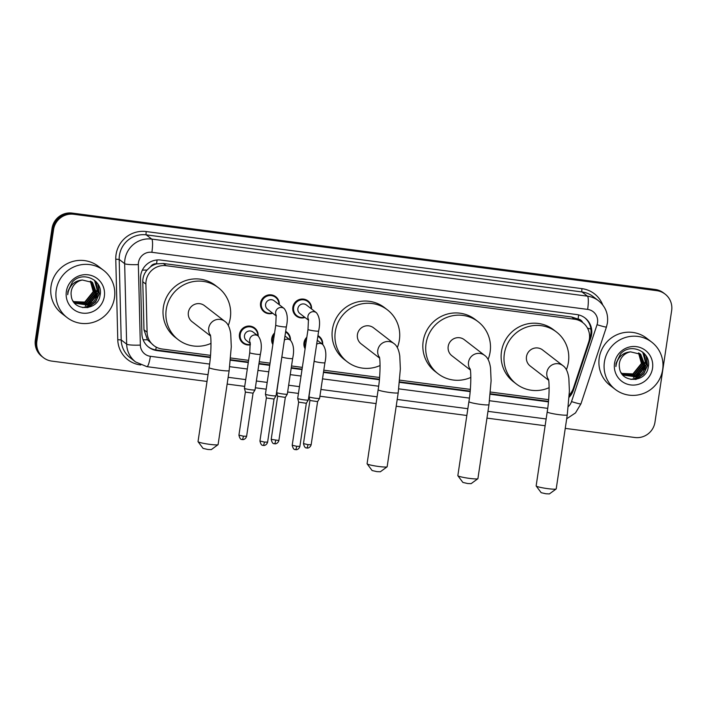 <?xml version="1.0" encoding="UTF-8"?>
<svg xmlns="http://www.w3.org/2000/svg" width="707" height="707" viewBox="0 0 707 707"><rect width="100%" height="100%" fill="white"/><g stroke="black" fill="none" stroke-linecap="round" stroke-linejoin="round"><path stroke-width="1.06" d="M305.115 348.807A9.553 9.35 -52.3 0 1 306.847 337.212M272.84 344.574A9.553 9.35 -52.3 0 1 274.572 332.988M250.366 344.822A9.553 9.35 -52.3 0 1 239.452 334.296A9.553 9.35 -52.3 0 1 254.608 327.96A9.553 9.35 -52.3 0 1 258.17 335.993A5.373 5.258 -52.3 0 0 250.251 342.913M272.725 313.245A9.553 9.35 -52.3 0 1 260.574 303.047A9.553 9.35 -52.3 0 1 275.73 296.71A9.553 9.35 -52.3 0 1 279.292 304.744M305 317.478A9.553 9.35 -52.3 0 1 292.848 307.28A9.553 9.35 -52.3 0 1 308.005 300.943A9.553 9.35 -52.3 0 1 311.566 308.977M569.268 394.948A17.905 17.534 127.7 0 0 573.43 388.063L588.666 342.153A17.905 17.534 127.7 0 0 574.544 319.219L166.198 265.708A17.905 17.534 127.7 0 0 145.898 284.134L147.091 332.202A17.905 17.534 127.7 0 0 162.124 349.011L210.509 355.356M150.662 266.689A17.905 17.534 -52.3 0 1 156.874 263.844L156.565 263.808A5.965 5.842 127.7 0 0 150.662 266.689L147.038 270.047C144.175 273.432 142.752 277.33 142.779 281.731L143.981 329.798L147.445 339.758L153.817 345.564M582.63 322.48A5.965 5.842 127.7 0 0 578.079 319.034L577.769 318.99A17.905 17.534 -52.3 0 1 579.987 320.448L582.86 322.666M577.769 318.99L571.671 316.992L163.317 263.49L156.874 263.844M230.659 357.989L248.599 360.349M259.257 361.737L270.065 363.159M291.531 365.97L302.34 367.384M323.806 370.194L379.571 377.503M399.711 380.145L470.332 389.398M490.472 392.04L548.632 399.658M317.947 335.622A9.553 9.35 -52.3 0 1 322.719 344.45M285.672 331.397A9.553 9.35 -52.3 0 1 290.444 340.217M569.144 397.237A17.905 17.534 127.7 0 0 573.359 390.291L590.884 337.495A17.905 17.534 127.7 0 0 576.762 314.562L160.825 260.061A17.905 17.534 127.7 0 0 140.525 278.487L141.895 333.757A17.905 17.534 127.7 0 0 156.927 350.575L210.315 357.574M584.689 317.717A17.905 17.534 -52.3 0 1 590.115 336.903L589.399 339.051M207.018 381.444L51.726 361.091A17.905 17.534 -52.3 0 1 36.879 341.189L53.564 229.598A17.905 17.534 -52.3 0 1 73.669 214.265L656.803 290.665A17.905 17.534 -52.3 0 1 671.65 310.576L654.974 422.167A17.905 17.534 -52.3 0 1 634.859 437.5L565.255 428.38M545.132 425.747L486.964 418.12M466.832 415.486L396.203 406.225M376.071 403.591L319.909 396.229M298.442 393.419L287.643 392.005M266.168 389.195L255.368 387.781M244.71 386.384L227.141 384.078M43.41 357.645L41.881 356.461A17.905 17.534 -52.3 0 1 35.35 340.005L52.026 228.414A17.905 17.534 -52.3 0 1 72.141 213.081L655.274 289.481L656.043 290.073A17.905 17.534 -52.3 0 1 664.35 293.529A17.905 17.534 -52.3 0 0 656.043 290.073L72.901 213.673L656.043 290.073L656.803 290.665M52.026 228.414L52.795 229.006A17.905 17.534 -52.3 0 1 72.901 213.673A17.905 17.534 -52.3 0 0 52.795 229.006L36.119 340.597L52.795 229.006L53.564 229.598M42.65 357.053A17.905 17.534 -52.3 0 1 36.119 340.597A17.905 17.534 -52.3 0 0 42.65 357.053M230.447 360.208L248.272 362.541M258.93 363.937L269.729 365.351M291.204 368.17L302.004 369.584M323.479 372.395L379.376 379.721M399.508 382.354L470.137 391.616M490.269 394.25L548.429 401.868M210.359 357.088L156.167 349.983A17.905 17.534 -52.3 0 1 148.24 346.828M548.473 401.382L490.313 393.764M470.182 391.13L399.552 381.868M379.42 379.235L323.55 371.917M302.083 369.098L291.275 367.684M269.809 364.874L259.001 363.46M248.343 362.064L230.5 359.722M571.919 391.431A17.905 17.534 -52.3 0 1 569.232 395.699M655.274 289.481A17.905 17.534 -52.3 0 1 663.59 292.937L665.119 294.121M604.405 361.975A29.844 29.226 -52.3 0 1 651.774 342.17A29.844 29.226 -52.3 0 1 662.662 369.602A29.844 29.226 -52.3 0 1 615.284 389.407A29.844 29.226 -52.3 0 1 604.405 361.975M615.284 389.407L610.114 385.412A29.844 29.226 -52.3 0 1 599.227 357.981A29.844 29.226 -52.3 0 1 646.605 338.176L651.774 342.17M623.406 375.01L636.565 376.734L645.067 366.261L640.507 354.136M621.161 372.748L623.556 375.134L636.874 376.972L645.376 366.491L640.71 354.295L630.582 351.856A13.486 13.212 -52.3 0 0 619.447 367.552C620.817 383.733 646.233 382.858 648.204 367.322C652.04 352.015 630.724 342.038 620.587 353.853L616.062 363.31L615.877 366.535L616.469 363.31C618.828 356.231 623.53 352.413 630.582 351.856M622.823 374.516L635.354 375.797L643.856 365.316L639.879 353.694M622.964 374.648L635.655 376.027L644.157 365.554L640.038 353.8M622.257 373.985L634.135 374.851L642.636 364.379L639.216 353.288M622.399 374.118L634.435 375.09L642.946 364.618L639.384 353.385M621.727 373.42L632.915 373.915L641.417 363.442L638.527 352.926M621.86 373.561L633.225 374.153L641.726 363.672L638.704 353.014M652.526 368.276A19.46 19.054 -52.3 0 1 630.671 384.935A19.46 19.054 -52.3 0 1 614.542 363.301A19.46 19.054 -52.3 0 1 636.388 346.642A19.46 19.054 -52.3 0 1 652.526 368.276M633.587 377.547L641.346 371.944L645.173 362.7M645.252 361.56L642.866 352.192M630.927 379.447L635.231 378.325L642.566 372.889L646.26 364.609L644.316 353.527M636.176 379.367L643.785 373.826L647.479 365.554L646.472 356.425M643.317 368.506L645.076 361.966M645.111 360.977L642.716 352.068M644.528 369.443L646.11 364.494L644.112 353.314M635.257 379.526L643.635 373.711L647.329 365.431L646.136 355.868M556.144 488.988L549.401 493.919L545.972 493.778L541.182 492.691L536.18 486.001A10.145 1.016 8.5 0 0 547.801 488.652A10.145 1.016 8.5 0 0 556.144 488.988A10.145 1.016 8.5 0 0 556.215 488.891L567.27 414.885A10.145 1.016 -171.5 0 1 558.866 414.647A10.145 1.016 -171.5 0 1 547.2 411.889L536.145 485.895A10.145 1.016 8.5 0 0 536.18 486.001M548.508 379.579A10.145 9.933 127.7 0 1 562.958 365.678L542.596 349.947A10.145 9.933 127.7 0 0 526.485 356.682A10.145 9.933 127.7 0 0 530.188 366.005L548.632 380.26M549.136 387.657A32.831 32.142 -52.3 0 1 516.322 383.954A32.831 32.142 -52.3 0 1 504.347 353.783A32.831 32.142 -52.3 0 1 556.462 331.998A32.831 32.142 -52.3 0 1 568.428 362.178A32.831 32.142 -52.3 0 1 566.369 369.726M516.322 383.954L513.45 381.736A32.831 32.142 -52.3 0 1 501.475 351.556A32.831 32.142 -52.3 0 1 553.59 329.78L556.462 331.998M477.852 478.727L471.109 483.659L467.672 483.526L462.891 482.43L457.88 475.74A10.145 1.016 8.5 0 0 469.51 478.392A10.145 1.016 8.5 0 0 477.852 478.727A10.145 1.016 8.5 0 0 477.914 478.63L488.979 404.625A10.145 1.016 -171.5 0 1 480.566 404.386A10.145 1.016 -171.5 0 1 468.909 401.629L457.844 475.634A10.145 1.016 8.5 0 0 457.88 475.74M470.208 369.328A10.145 9.933 127.7 0 1 484.666 355.418L464.296 339.687A10.145 9.933 127.7 0 0 448.194 346.421A10.145 9.933 127.7 0 0 451.897 355.754L470.341 370M470.844 377.405A32.831 32.142 -52.3 0 1 438.031 373.703A32.831 32.142 -52.3 0 1 426.056 343.522A32.831 32.142 -52.3 0 1 478.162 321.738A32.831 32.142 -52.3 0 1 490.137 351.918A32.831 32.142 -52.3 0 1 488.077 359.474M438.031 373.703L435.159 371.475A32.831 32.142 -52.3 0 1 423.184 341.304A32.831 32.142 -52.3 0 1 475.29 319.52L478.162 321.738M387.091 466.832L380.348 471.772L376.911 471.631L372.121 470.544L367.119 463.845A10.145 1.016 8.5 0 0 378.749 466.496A10.145 1.016 8.5 0 0 387.091 466.832A10.145 1.016 8.5 0 0 387.153 466.744L398.218 392.738A10.145 1.016 -171.5 0 1 389.804 392.491A10.145 1.016 -171.5 0 1 378.148 389.734L367.083 463.739A10.145 1.016 8.5 0 0 367.119 463.845M379.447 357.433A10.145 9.933 127.7 0 1 393.905 343.531L373.535 327.801A10.145 9.933 127.7 0 0 357.433 334.526A10.145 9.933 127.7 0 0 361.136 343.858L379.579 358.104M380.074 365.51A32.831 32.142 -52.3 0 1 347.27 361.807A32.831 32.142 -52.3 0 1 335.295 331.627A32.831 32.142 -52.3 0 1 387.401 309.852A32.831 32.142 -52.3 0 1 399.375 340.023A32.831 32.142 -52.3 0 1 397.307 347.579M347.27 361.807L344.389 359.589A32.831 32.142 -52.3 0 1 332.423 329.409A32.831 32.142 -52.3 0 1 384.528 307.625L387.401 309.852M218.03 444.685L211.287 449.617L207.858 449.484L203.068 448.388L198.066 441.698A10.145 1.016 8.5 0 0 209.687 444.35A10.145 1.016 8.5 0 0 218.03 444.685A10.145 1.016 8.5 0 0 218.101 444.588L229.156 370.583A10.145 1.016 -171.5 0 1 220.752 370.344A10.145 1.016 -171.5 0 1 209.086 367.587L198.031 441.592A10.145 1.016 8.5 0 0 198.066 441.698M210.394 335.286A10.145 9.933 127.7 0 1 224.844 321.376L204.482 305.645A10.145 9.933 127.7 0 0 188.371 312.379A10.145 9.933 127.7 0 0 192.074 321.703L210.518 335.958M211.022 343.363A32.831 32.142 -52.3 0 1 178.208 339.66A32.831 32.142 -52.3 0 1 166.233 309.48A32.831 32.142 -52.3 0 1 218.348 287.696A32.831 32.142 -52.3 0 1 230.314 317.876A32.831 32.142 -52.3 0 1 228.255 325.432M178.208 339.66L175.336 337.433A32.831 32.142 -52.3 0 1 163.361 307.262A32.831 32.142 -52.3 0 1 215.476 285.478L218.348 287.696M308.579 320.236L299.839 313.493A5.373 5.258 -52.3 0 1 297.877 308.552A5.373 5.258 -52.3 0 1 306.405 304.991L316.444 312.741A5.373 5.258 -52.3 0 0 308.517 319.652M304.62 317.187A8.952 8.767 -52.3 0 1 293.617 307.501A8.952 8.767 -52.3 0 1 307.828 301.562A8.952 8.767 -52.3 0 1 311.195 308.685M308.005 329.427A5.373 0.539 -171.5 0 0 313.855 330.841A5.373 0.539 -171.5 0 0 314.182 330.885A5.373 0.539 -171.5 0 0 318.636 331.017L308.332 399.968A5.373 0.539 -171.5 0 1 308.323 399.985A5.373 0.539 -171.5 0 1 303.877 399.835A5.373 0.539 -171.5 0 1 297.771 398.483A5.373 0.539 -171.5 0 1 297.709 398.403A5.373 0.539 -171.5 0 1 297.7 398.377L308.005 329.427L308.464 319.343M295.473 449.625A3.88 0.68 -82.5 0 0 295.544 449.652A3.88 0.68 -82.5 0 0 296.666 446.285L299.883 446.382L306.325 403.282L298.654 402.124M276.304 316.011L267.564 309.259A5.373 5.258 -52.3 0 1 265.602 304.319A5.373 5.258 -52.3 0 1 274.13 300.758L284.17 308.517A5.373 5.258 -52.3 0 0 276.243 315.428M272.354 312.954A8.952 8.767 -52.3 0 1 261.343 303.276A8.952 8.767 -52.3 0 1 275.553 297.329A8.952 8.767 -52.3 0 1 278.92 304.452M275.739 325.193A5.373 0.539 -171.5 0 0 281.58 326.616A5.373 0.539 -171.5 0 0 281.907 326.661A5.373 0.539 -171.5 0 0 286.362 326.784L276.057 395.734A5.373 0.539 -171.5 0 1 276.048 395.761A5.373 0.539 -171.5 0 1 271.603 395.611A5.373 0.539 -171.5 0 1 265.496 394.259A5.373 0.539 -171.5 0 1 265.434 394.17A5.373 0.539 -171.5 0 1 265.434 394.153L275.739 325.193L276.19 315.119M263.207 445.392A3.88 0.68 -82.5 0 0 263.269 445.419A3.88 0.68 -82.5 0 0 264.4 442.061L267.608 442.149L274.051 399.057L266.433 397.97L265.434 394.17M317.257 340.244A5.373 5.258 -52.3 0 1 317.558 340.465L322.728 344.459A5.373 5.258 -52.3 0 0 316.656 344.229M314.297 361.144A5.373 0.539 -171.5 0 0 314.368 361.25A5.373 0.539 -171.5 0 0 320.138 362.558A5.373 0.539 -171.5 0 0 324.92 362.726L319.599 398.324A5.373 0.539 -171.5 0 1 319.591 398.341A5.373 0.539 -171.5 0 1 314.571 398.112A5.373 0.539 -171.5 0 1 309.047 396.839A5.373 0.539 -171.5 0 1 308.977 396.76A5.373 0.539 -171.5 0 1 308.977 396.733L314.792 356.735M305.3 347.57A8.952 8.767 -52.3 0 1 306.626 338.688M317.85 336.293A8.952 8.767 -52.3 0 1 322.339 344.159M317.602 401.62L309.922 400.48L303.48 443.589C304.894 449.519 306.856 447.434 306.431 447.938L306.811 448.008A3.88 0.68 -82.5 0 0 307.943 444.641L303.48 443.589M284.983 336.019A5.373 5.258 -52.3 0 1 285.283 336.232L290.453 340.226A5.373 5.258 -52.3 0 0 284.382 340.005M282.022 356.911A5.373 0.539 -171.5 0 0 282.093 357.017A5.373 0.539 -171.5 0 0 287.864 358.325A5.373 0.539 -171.5 0 0 292.645 358.502L287.325 394.091A5.373 0.539 -171.5 0 1 287.316 394.117A5.373 0.539 -171.5 0 1 282.296 393.887A5.373 0.539 -171.5 0 1 276.773 392.615A5.373 0.539 -171.5 0 1 276.702 392.526A5.373 0.539 -171.5 0 1 276.702 392.5L282.517 352.501M273.026 343.346A8.952 8.767 -52.3 0 1 274.351 334.464M285.575 332.069A8.952 8.767 -52.3 0 1 290.064 339.926M285.328 397.396L277.648 396.247M250.313 343.496L246.443 340.509A5.373 5.258 -52.3 0 1 244.481 335.569A5.373 5.258 -52.3 0 1 253.009 332.007L258.188 336.002C261.396 340.129 262.129 346.218 260.37 354.269A5.373 0.539 -171.5 0 1 255.589 354.101A5.373 0.539 -171.5 0 1 249.818 352.793A5.373 0.539 -171.5 0 1 249.748 352.687L244.428 388.276A5.373 0.539 -171.5 0 0 244.428 388.302A5.373 0.539 -171.5 0 0 244.498 388.382A5.373 0.539 -171.5 0 0 250.022 389.654A5.373 0.539 -171.5 0 0 255.041 389.884A5.373 0.539 -171.5 0 1 255.041 389.884L260.37 354.269M250.358 344.406A8.952 8.767 -52.3 0 1 240.221 334.517A8.952 8.767 -52.3 0 1 254.432 328.578A8.952 8.767 -52.3 0 1 257.799 335.701M242.201 439.524A3.88 0.68 -82.5 0 0 242.271 439.551A3.88 0.68 -82.5 0 0 243.394 436.184L246.61 436.272L253.053 393.172L245.426 392.093L244.428 388.302M56.215 290.153A29.844 29.226 -52.3 0 1 103.593 270.348A29.844 29.226 -52.3 0 1 114.472 297.78A29.844 29.226 -52.3 0 1 67.103 317.584A29.844 29.226 -52.3 0 1 56.215 290.153M67.103 317.584L61.933 313.59A29.844 29.226 -52.3 0 1 51.045 286.149A29.844 29.226 -52.3 0 1 98.414 266.353L103.593 270.348M75.225 303.188L88.384 304.911L96.886 294.43L92.325 282.314M72.98 300.917L75.375 303.303L88.684 305.141L97.195 294.669L92.529 282.464L82.401 280.034A13.486 13.212 -52.3 0 0 71.266 295.729C72.635 311.902 98.052 311.036 100.014 295.499C103.858 280.193 82.542 270.215 72.406 282.031L67.881 291.487L67.695 294.704L68.287 291.487C70.647 284.408 75.349 280.591 82.401 280.034M74.633 302.693L87.164 303.975L95.666 293.493L91.689 281.872M74.783 302.817L87.474 304.204L95.975 293.732L91.848 281.978M74.076 302.163L85.954 303.029L94.455 292.557L91.035 281.466M74.208 302.296L86.254 303.268L94.756 292.786L91.203 281.563M73.546 301.597L84.734 302.092L93.236 291.611L90.346 281.103M73.669 301.739L85.034 302.322L93.545 291.85L90.523 281.183M104.336 296.454A19.46 19.054 -52.3 0 1 82.489 313.113A19.46 19.054 -52.3 0 1 66.352 291.478A19.46 19.054 -52.3 0 1 88.207 274.82A19.46 19.054 -52.3 0 1 104.336 296.454M85.406 305.724L93.165 300.122L96.992 290.877M97.071 289.729L94.685 280.37M82.746 307.625L87.049 306.493L94.385 301.058L98.079 292.786L96.134 281.704M87.986 307.545L95.595 302.004L99.298 293.723L98.291 284.594M95.127 296.684L96.894 290.144M96.93 289.145L94.526 280.237M96.346 297.62L97.928 292.671L95.931 281.492M87.076 307.695L95.445 301.88L99.139 293.608L97.955 284.037M142.372 270.083A17.905 2.315 -1.4 0 0 147.038 270.047M578.079 319.034A17.905 3.155 -82.5 0 0 578.609 314.907M155.726 349.921A17.905 3.155 -82.5 0 0 156.247 347.137M587.482 328.11A17.905 1.228 18.4 0 0 590.902 329.073M143.106 339.758A17.905 2.315 -1.4 0 0 147.445 339.758M156.565 263.808A17.905 3.155 -82.5 0 0 157.06 259.982M571.671 316.992L574.544 319.219M143.981 329.798L147.091 332.202M142.779 281.731L145.898 284.134M163.317 263.49L166.198 265.708M568.348 406.578A11.939 11.692 127.7 0 0 571.521 401.585L597.044 324.69A11.939 11.692 127.7 0 0 587.632 309.401L151.881 252.302A11.939 11.692 127.7 0 0 138.351 264.586L140.348 345.096A11.939 11.692 127.7 0 0 150.37 356.301L209.581 364.061M140.348 345.096A11.939 1.547 -1.4 0 1 126.659 344.15L124.653 263.64A23.879 23.375 -52.3 0 1 124.909 259.522A23.879 23.375 -52.3 0 1 151.722 239.081L587.473 296.171A23.879 23.375 -52.3 0 1 598.555 300.775L593.093 296.551A23.879 23.375 127.7 0 0 582.011 291.956L146.261 234.865A23.879 23.375 127.7 0 0 119.448 255.298A23.879 23.375 127.7 0 0 119.191 259.425L121.197 339.934A23.879 23.375 127.7 0 0 130.159 357.751L135.62 361.966A23.879 23.375 -52.3 0 1 126.659 344.15L121.197 339.934L117.769 339.696L115.771 259.195A26.857 26.3 -52.3 0 1 146.225 231.551L581.976 288.65A2.987 0.521 -82.5 0 0 582.011 291.956L587.473 296.171A11.939 2.103 97.5 0 1 587.632 309.401M115.771 259.195L119.191 259.425L124.653 263.64A11.939 1.547 -1.4 0 0 138.351 264.586M581.976 288.65A26.857 26.3 -52.3 0 1 602.744 304.956M140.737 364.971L140.322 364.918A26.857 26.3 -52.3 0 1 117.769 339.696M73.669 214.265L72.141 213.081M36.879 341.189L35.35 340.005M151.881 252.302A11.939 2.103 97.5 0 0 151.722 239.081L146.261 234.865A2.987 0.521 -82.5 0 1 146.225 231.551M229.704 366.694L247.309 369.001M257.958 370.397L268.766 371.811M290.232 374.63L301.041 376.044M322.507 378.855L378.634 386.208M398.757 388.85L469.404 398.103M489.518 400.736L547.695 408.363M150.37 356.301A11.939 2.103 97.5 0 1 146.906 366.659L208.026 374.666M571.521 401.585A11.939 0.813 18.4 0 0 580.933 403.865L606.456 326.97A11.939 0.813 18.4 0 1 597.044 324.69M590.115 336.903L590.884 337.495M572.741 389.813L573.359 390.291M156.167 349.983L156.927 350.575M296.666 446.285L292.212 445.233L298.654 402.133L297.709 398.403M264.4 442.061L259.937 441L266.38 397.9M306.75 447.982A3.88 0.68 -82.5 0 0 306.811 448.008L307.421 448.035C306.865 448.158 310.037 448.371 311.16 444.73L307.943 444.641M274.475 443.749A3.88 0.68 -82.5 0 0 274.537 443.775L275.147 443.81C274.59 443.925 277.763 444.137 278.885 440.505L271.205 439.356L277.648 396.256L276.702 392.526M271.205 439.356C272.619 445.295 274.581 443.201 274.157 443.704L274.537 443.775A3.88 0.68 -82.5 0 0 275.668 440.408M243.394 436.184L238.931 435.132L245.373 392.032M606.456 326.97L607.419 322.958C608.462 313.935 605.51 306.546 598.555 300.775M135.62 361.966L146.906 366.659M228.158 377.308L245.727 379.606M256.376 381.002L267.184 382.416M288.65 385.235L299.459 386.649M320.925 389.46L377.087 396.821M397.21 399.455L467.848 408.708M487.971 411.35L546.14 418.968M566.687 418.774L575.489 412.923L580.933 403.865M562.958 365.678C565.962 367.693 567.915 371.864 568.843 378.174L569.4 391.059L567.27 414.885M548.367 379.049C549.366 380.587 549.631 397.573 547.2 411.889M484.666 355.418C487.662 357.433 489.624 361.604 490.543 367.914L491.109 380.799L488.979 404.625M470.075 368.789C471.074 370.327 471.339 387.312 468.909 401.629M393.905 343.531C396.901 345.546 398.863 349.709 399.782 356.028L400.348 368.913L398.218 392.738M379.314 356.902C380.313 358.431 380.578 375.417 378.148 389.734M224.844 321.376C227.84 323.391 229.802 327.562 230.729 333.872L231.286 346.757L229.156 370.583M210.253 334.747C211.252 336.285 211.517 353.27 209.086 367.587M299.883 446.382C298.769 450.014 295.588 449.802 296.153 449.679L295.155 449.581C295.588 449.078 293.617 451.172 292.212 445.233M318.636 331.017C320.386 322.966 319.661 316.869 316.444 312.741M307.828 301.562L305.062 299.423M296.887 315.729L294.121 313.599M306.325 403.282L308.323 399.985M267.608 442.149C266.495 445.781 263.313 445.569 263.879 445.454L262.88 445.348C263.313 444.844 261.351 446.939 259.937 441M286.362 326.784C288.12 318.733 287.387 312.644 284.17 308.517M275.553 297.329L272.787 295.199M264.612 311.504L261.846 309.366M274.051 399.057L276.048 395.761M324.92 362.726C326.678 354.675 325.945 348.586 322.728 344.459M309.922 400.498L308.977 396.76M318.981 337.036L317.867 336.17M311.16 444.73L317.593 401.629L319.591 398.341M292.645 358.502C294.404 350.451 293.67 344.362 290.453 340.226M286.706 332.811L285.593 331.945M278.885 440.505L285.328 397.405L287.316 394.117M246.61 436.272C245.488 439.913 242.315 439.701 242.872 439.577L241.882 439.48C242.307 438.976 240.345 441.071 238.931 435.132M254.432 328.578L251.665 326.44M249.748 352.687L250.198 342.603M253.044 393.18L255.041 389.884M243.491 342.745L240.725 340.615"/></g></svg>
